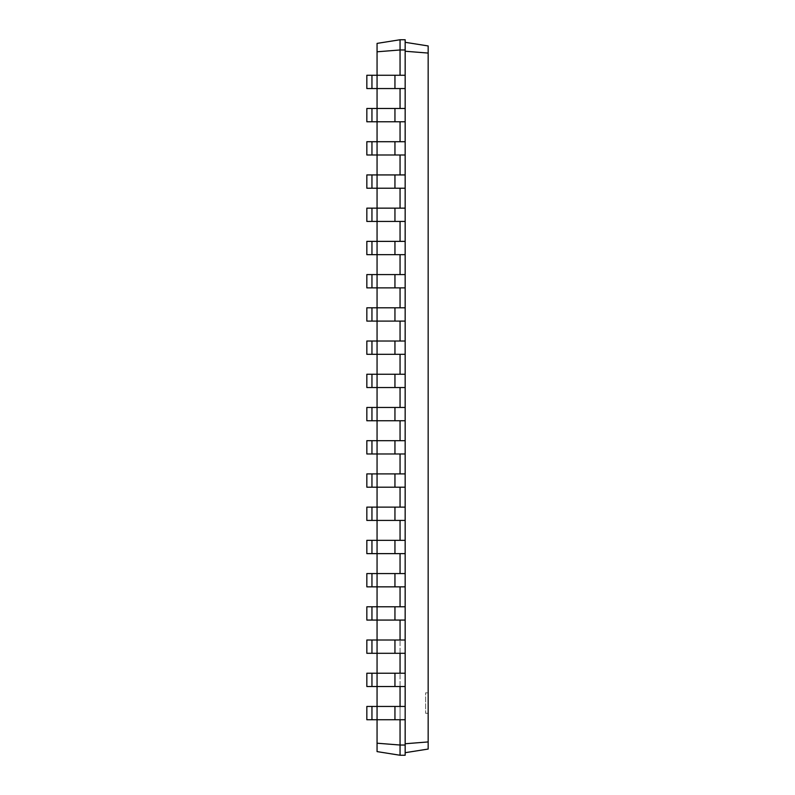 <?xml version="1.0" encoding="UTF-8"?>
<svg xmlns="http://www.w3.org/2000/svg" width="795" height="795" viewBox="0 0 795 795"><rect width="100%" height="100%" fill="white"/><g stroke="black" fill="none" stroke-linecap="round" stroke-linejoin="round"><path stroke-width="0.6" stroke-dasharray="3.98 2.98" d="M400.054 686.512L394.946 686.512L405.162 686.512L400.054 686.512L400.054 673.226L400.054 719.733L400.054 706.447L400.054 719.733L400.054 706.447L366.833 706.447L377.059 706.447L366.833 706.447L366.833 719.733L366.833 706.447L366.833 719.733L371.951 719.733L371.951 706.447L371.951 719.733L377.059 719.733L366.833 719.733L377.059 719.733L377.059 706.447L394.946 706.447L377.059 706.447L377.059 719.733L394.946 719.733L377.059 719.733L377.059 706.447L377.059 719.733L405.162 719.733L405.162 42.304L428.167 45.951L428.167 749.049L405.162 752.696L405.162 719.733L405.162 752.696M377.059 51.794L400.054 49.976L400.054 39.75L377.059 43.397L377.059 743.206L400.054 745.024L400.054 719.733L394.946 719.733L405.162 719.733L405.162 743.752L428.167 741.934M400.054 653.291L394.946 653.291L405.162 653.291L400.054 653.291L400.054 640.005L400.054 673.226L405.162 673.226L405.162 706.447L400.054 706.447L405.162 706.447L405.162 719.733L400.054 719.733M400.054 620.07L394.946 620.07L405.162 620.07L400.054 620.07L400.054 640.005L405.162 640.005L405.162 673.226L377.059 673.226L377.059 686.512L377.059 673.226L366.833 673.226L377.059 673.226L366.833 673.226L366.833 686.512L366.833 673.226L366.833 686.512L371.951 686.512L371.951 673.226L371.951 686.512L377.059 686.512L366.833 686.512L394.946 686.512L377.059 686.512L377.059 673.226L394.946 673.226L377.059 673.226L377.059 686.512L405.162 686.512L405.162 719.733M400.054 586.849L394.946 586.849L405.162 586.849L400.054 586.849L400.054 606.784L405.162 606.784L405.162 640.005L377.059 640.005L377.059 653.291L377.059 640.005L366.833 640.005L377.059 640.005L366.833 640.005L366.833 653.291L366.833 640.005L366.833 653.291L371.951 653.291L371.951 640.005L371.951 653.291L377.059 653.291L366.833 653.291L394.946 653.291L377.059 653.291L377.059 640.005L394.946 640.005L377.059 640.005L377.059 653.291L405.162 653.291L405.162 686.512M400.054 553.628L394.946 553.628L405.162 553.628L400.054 553.628L400.054 573.563L405.162 573.563L405.162 606.784L377.059 606.784L377.059 620.07L377.059 606.784L366.833 606.784L377.059 606.784L366.833 606.784L366.833 620.07L366.833 606.784L366.833 620.07L371.951 620.07L371.951 606.784L371.951 620.07L377.059 620.07L366.833 620.07L394.946 620.07L377.059 620.07L377.059 606.784L394.946 606.784L377.059 606.784L377.059 620.07L405.162 620.07L405.162 653.291M400.054 520.417L394.946 520.417L405.162 520.417L400.054 520.417L400.054 540.342L405.162 540.342L405.162 573.563L377.059 573.563L377.059 586.849L377.059 573.563L366.833 573.563L377.059 573.563L366.833 573.563L366.833 586.849L366.833 573.563L366.833 586.849L371.951 586.849L371.951 573.563L371.951 586.849L377.059 586.849L366.833 586.849L394.946 586.849L377.059 586.849L377.059 573.563L394.946 573.563L377.059 573.563L377.059 586.849L405.162 586.849L405.162 620.07M400.054 487.196L394.946 487.196L405.162 487.196L400.054 487.196L400.054 507.121L405.162 507.121L405.162 540.342L377.059 540.342L377.059 553.628L377.059 540.342L366.833 540.342L377.059 540.342L366.833 540.342L366.833 553.628L366.833 540.342L366.833 553.628L371.951 553.628L371.951 540.342L371.951 553.628L377.059 553.628L366.833 553.628L394.946 553.628L377.059 553.628L377.059 540.342L394.946 540.342L377.059 540.342L377.059 553.628L405.162 553.628L405.162 586.849M400.054 453.975L394.946 453.975L405.162 453.975L400.054 453.975L400.054 473.909L405.162 473.909L405.162 507.121L377.059 507.121L377.059 520.417L377.059 507.121L366.833 507.121L377.059 507.121L366.833 507.121L366.833 520.417L366.833 507.121L366.833 520.417L371.951 520.417L371.951 507.121L371.951 520.417L377.059 520.417L366.833 520.417L394.946 520.417L377.059 520.417L377.059 507.121L394.946 507.121L377.059 507.121L377.059 520.417L405.162 520.417L405.162 553.628M400.054 420.754L394.946 420.754L405.162 420.754L400.054 420.754L400.054 440.688L405.162 440.688L405.162 473.909L377.059 473.909L377.059 487.196L377.059 473.909L366.833 473.909L377.059 473.909L366.833 473.909L366.833 487.196L366.833 473.909L366.833 487.196L371.951 487.196L371.951 473.909L371.951 487.196L377.059 487.196L366.833 487.196L394.946 487.196L377.059 487.196L377.059 473.909L394.946 473.909L377.059 473.909L377.059 487.196L405.162 487.196L405.162 520.417M400.054 387.533L394.946 387.533L405.162 387.533L400.054 387.533L400.054 407.467L405.162 407.467L405.162 440.688L377.059 440.688L377.059 453.975L377.059 440.688L366.833 440.688L377.059 440.688L366.833 440.688L366.833 453.975L366.833 440.688L366.833 453.975L371.951 453.975L371.951 440.688L371.951 453.975L377.059 453.975L366.833 453.975L394.946 453.975L377.059 453.975L377.059 440.688L394.946 440.688L377.059 440.688L377.059 453.975L405.162 453.975L405.162 487.196M400.054 354.312L394.946 354.312L405.162 354.312L400.054 354.312L400.054 374.246L405.162 374.246L405.162 407.467L377.059 407.467L377.059 420.754L377.059 407.467L366.833 407.467L377.059 407.467L366.833 407.467L366.833 420.754L366.833 407.467L366.833 420.754L371.951 420.754L371.951 407.467L371.951 420.754L377.059 420.754L366.833 420.754L394.946 420.754L377.059 420.754L377.059 407.467L394.946 407.467L377.059 407.467L377.059 420.754L405.162 420.754L405.162 453.975M400.054 321.091L394.946 321.091L405.162 321.091L400.054 321.091L400.054 341.025L405.162 341.025L405.162 374.246L377.059 374.246L377.059 387.533L377.059 374.246L366.833 374.246L377.059 374.246L366.833 374.246L366.833 387.533L366.833 374.246L366.833 387.533L371.951 387.533L371.951 374.246L371.951 387.533L377.059 387.533L366.833 387.533L394.946 387.533L377.059 387.533L377.059 374.246L394.946 374.246L377.059 374.246L377.059 387.533L405.162 387.533L405.162 420.754M400.054 287.879L394.946 287.879L405.162 287.879L400.054 287.879L400.054 307.804L405.162 307.804L405.162 341.025L377.059 341.025L377.059 354.312L377.059 341.025L366.833 341.025L377.059 341.025L366.833 341.025L366.833 354.312L366.833 341.025L366.833 354.312L371.951 354.312L371.951 341.025L371.951 354.312L377.059 354.312L366.833 354.312L394.946 354.312L377.059 354.312L377.059 341.025L394.946 341.025L377.059 341.025L377.059 354.312L405.162 354.312L405.162 387.533M400.054 254.658L394.946 254.658L405.162 254.658L400.054 254.658L400.054 274.583L405.162 274.583L405.162 307.804L377.059 307.804L377.059 321.091L377.059 307.804L366.833 307.804L377.059 307.804L366.833 307.804L366.833 321.091L366.833 307.804L366.833 321.091L371.951 321.091L371.951 307.804L371.951 321.091L377.059 321.091L366.833 321.091L394.946 321.091L377.059 321.091L377.059 307.804L394.946 307.804L377.059 307.804L377.059 321.091L405.162 321.091L405.162 354.312M400.054 221.437L394.946 221.437L405.162 221.437L400.054 221.437L400.054 241.372L405.162 241.372L405.162 274.583L377.059 274.583L377.059 287.879L377.059 274.583L366.833 274.583L377.059 274.583L366.833 274.583L366.833 287.879L366.833 274.583L366.833 287.879L371.951 287.879L371.951 274.583L371.951 287.879L377.059 287.879L366.833 287.879L394.946 287.879L377.059 287.879L377.059 274.583L394.946 274.583L377.059 274.583L377.059 287.879L405.162 287.879L405.162 321.091M400.054 188.216L394.946 188.216L405.162 188.216L400.054 188.216L400.054 208.151L405.162 208.151L405.162 241.372L377.059 241.372L377.059 254.658L377.059 241.372L366.833 241.372L377.059 241.372L366.833 241.372L366.833 254.658L366.833 241.372L366.833 254.658L371.951 254.658L371.951 241.372L371.951 254.658L377.059 254.658L366.833 254.658L394.946 254.658L377.059 254.658L377.059 241.372L394.946 241.372L377.059 241.372L377.059 254.658L405.162 254.658L405.162 287.879M400.054 154.995L394.946 154.995L405.162 154.995L400.054 154.995L400.054 174.93L405.162 174.93L405.162 208.151L377.059 208.151L377.059 221.437L377.059 208.151L366.833 208.151L377.059 208.151L366.833 208.151L366.833 221.437L366.833 208.151L366.833 221.437L371.951 221.437L371.951 208.151L371.951 221.437L377.059 221.437L366.833 221.437L394.946 221.437L377.059 221.437L377.059 208.151L394.946 208.151L377.059 208.151L377.059 221.437L405.162 221.437L405.162 254.658M400.054 121.774L394.946 121.774L405.162 121.774L400.054 121.774L400.054 141.709L405.162 141.709L405.162 174.93L377.059 174.93L377.059 188.216L377.059 174.93L366.833 174.93L377.059 174.93L366.833 174.93L366.833 188.216L366.833 174.93L366.833 188.216L371.951 188.216L371.951 174.93L371.951 188.216L377.059 188.216L366.833 188.216L394.946 188.216L377.059 188.216L377.059 174.93L394.946 174.93L377.059 174.93L377.059 188.216L405.162 188.216L405.162 221.437M400.054 88.553L394.946 88.553L405.162 88.553L400.054 88.553L400.054 108.488L405.162 108.488L405.162 141.709L377.059 141.709L377.059 154.995L377.059 141.709L366.833 141.709L377.059 141.709L366.833 141.709L366.833 154.995L366.833 141.709L366.833 154.995L371.951 154.995L371.951 141.709L371.951 154.995L377.059 154.995L366.833 154.995L394.946 154.995L377.059 154.995L377.059 141.709L394.946 141.709L377.059 141.709L377.059 154.995L405.162 154.995L405.162 188.216M400.054 39.75L405.162 39.75L405.162 49.976L400.054 49.976L400.054 75.267L405.162 75.267L405.162 108.488L377.059 108.488L377.059 121.774L377.059 108.488L366.833 108.488L377.059 108.488L366.833 108.488L366.833 121.774L366.833 108.488L366.833 121.774L371.951 121.774L371.951 108.488L371.951 121.774L377.059 121.774L366.833 121.774L394.946 121.774L377.059 121.774L377.059 108.488L394.946 108.488L377.059 108.488L377.059 121.774L405.162 121.774L405.162 154.995M405.162 42.304L405.162 75.267L377.059 75.267L377.059 88.553L377.059 75.267L366.833 75.267L377.059 75.267L366.833 75.267L366.833 88.553L366.833 75.267L366.833 88.553L371.951 88.553L371.951 75.267L371.951 88.553L377.059 88.553L366.833 88.553L394.946 88.553L377.059 88.553L377.059 75.267L394.946 75.267L377.059 75.267L377.059 88.553L405.162 88.553L405.162 121.774M377.059 743.206L377.059 751.603L400.054 755.25L405.162 755.25L405.162 743.752M405.162 745.024L400.054 745.024L400.054 755.25M428.167 692.833L428.167 713.274L428.167 692.833L425.613 692.833L425.613 713.274L425.613 692.833M405.162 49.976L405.162 88.553M405.162 51.248L428.167 53.066M400.054 75.267L405.162 75.267M400.054 108.488L405.162 108.488M400.054 141.709L405.162 141.709M400.054 174.93L405.162 174.93M400.054 208.151L405.162 208.151M400.054 241.372L405.162 241.372M400.054 274.583L405.162 274.583M400.054 307.804L405.162 307.804M400.054 341.025L405.162 341.025M400.054 374.246L405.162 374.246M400.054 407.467L405.162 407.467M400.054 440.688L405.162 440.688M400.054 473.909L405.162 473.909M400.054 507.121L405.162 507.121M400.054 540.342L405.162 540.342M400.054 573.563L405.162 573.563M400.054 606.784L405.162 606.784M400.054 640.005L405.162 640.005M400.054 673.226L405.162 673.226M400.054 706.447L405.162 706.447M371.951 75.267L371.951 88.553M371.951 108.488L371.951 121.774M371.951 141.709L371.951 154.995M371.951 174.93L371.951 188.216M371.951 208.151L371.951 221.437M371.951 241.372L371.951 254.658M371.951 274.583L371.951 287.879M371.951 307.804L371.951 321.091M371.951 341.025L371.951 354.312M371.951 374.246L371.951 387.533M371.951 407.467L371.951 420.754M371.951 440.688L371.951 453.975M371.951 473.909L371.951 487.196M371.951 507.121L371.951 520.417M371.951 540.342L371.951 553.628M371.951 573.563L371.951 586.849M371.951 606.784L371.951 620.07M371.951 640.005L371.951 653.291M371.951 673.226L371.951 686.512M371.951 706.447L371.951 719.733M394.946 719.733L394.946 706.447M394.946 686.512L394.946 673.226M394.946 653.291L394.946 640.005M394.946 620.07L394.946 606.784M394.946 586.849L394.946 573.563M394.946 553.628L394.946 540.342M394.946 520.417L394.946 507.121M394.946 487.196L394.946 473.909M394.946 453.975L394.946 440.688M394.946 420.754L394.946 407.467M394.946 387.533L394.946 374.246M394.946 354.312L394.946 341.025M394.946 321.091L394.946 307.804M394.946 287.879L394.946 274.583M394.946 254.658L394.946 241.372M394.946 221.437L394.946 208.151M394.946 188.216L394.946 174.93M394.946 154.995L394.946 141.709M394.946 121.774L394.946 108.488M394.946 88.553L394.946 75.267M428.167 713.274L425.613 713.274"/><path stroke-width="1.19" d="M371.951 719.733L371.951 706.447L366.833 706.447L366.833 719.733L405.162 719.733L405.162 39.75L400.054 39.75L377.059 43.397L377.059 51.794L400.054 49.976L400.054 39.75M371.951 706.447L405.162 706.447M377.059 743.206L400.054 745.024L400.054 755.25L377.059 751.603L377.059 686.512L405.162 686.512M394.946 686.512L394.946 673.226L377.059 673.226L377.059 686.512L366.833 686.512L366.833 673.226L377.059 673.226L377.059 653.291L405.162 653.291M394.946 653.291L394.946 640.005L377.059 640.005L377.059 653.291L366.833 653.291L366.833 640.005L377.059 640.005L377.059 620.07L405.162 620.07M394.946 620.07L394.946 606.784L377.059 606.784L377.059 620.07L366.833 620.07L366.833 606.784L377.059 606.784L377.059 586.849L405.162 586.849M394.946 586.849L394.946 573.563L377.059 573.563L377.059 586.849L366.833 586.849L366.833 573.563L377.059 573.563L377.059 553.628L405.162 553.628M394.946 553.628L394.946 540.342L377.059 540.342L377.059 553.628L366.833 553.628L366.833 540.342L377.059 540.342L377.059 520.417L405.162 520.417M394.946 520.417L394.946 507.121L377.059 507.121L377.059 520.417L366.833 520.417L366.833 507.121L377.059 507.121L377.059 487.196L405.162 487.196M394.946 487.196L394.946 473.909L377.059 473.909L377.059 487.196L366.833 487.196L366.833 473.909L377.059 473.909L377.059 453.975L405.162 453.975M394.946 453.975L394.946 440.688L377.059 440.688L377.059 453.975L366.833 453.975L366.833 440.688L377.059 440.688L377.059 420.754L405.162 420.754M394.946 420.754L394.946 407.467L377.059 407.467L377.059 420.754L366.833 420.754L366.833 407.467L377.059 407.467L377.059 387.533L405.162 387.533M394.946 387.533L394.946 374.246L377.059 374.246L377.059 387.533L366.833 387.533L366.833 374.246L377.059 374.246L377.059 354.312L405.162 354.312M394.946 354.312L394.946 341.025L377.059 341.025L377.059 354.312L366.833 354.312L366.833 341.025L377.059 341.025L377.059 321.091L405.162 321.091M394.946 321.091L394.946 307.804L377.059 307.804L377.059 321.091L366.833 321.091L366.833 307.804L377.059 307.804L377.059 287.879L405.162 287.879M394.946 287.879L394.946 274.583L377.059 274.583L377.059 287.879L366.833 287.879L366.833 274.583L377.059 274.583L377.059 254.658L405.162 254.658M394.946 254.658L394.946 241.372L377.059 241.372L377.059 254.658L366.833 254.658L366.833 241.372L377.059 241.372L377.059 221.437L405.162 221.437M394.946 221.437L394.946 208.151L377.059 208.151L377.059 221.437L366.833 221.437L366.833 208.151L377.059 208.151L377.059 188.216L405.162 188.216M394.946 188.216L394.946 174.93L377.059 174.93L377.059 188.216L366.833 188.216L366.833 174.93L377.059 174.93L377.059 154.995L405.162 154.995M394.946 154.995L394.946 141.709L377.059 141.709L377.059 154.995L366.833 154.995L366.833 141.709L377.059 141.709L377.059 121.774L405.162 121.774M394.946 121.774L394.946 108.488L377.059 108.488L377.059 121.774L366.833 121.774L366.833 108.488L377.059 108.488L377.059 88.553L405.162 88.553M394.946 88.553L394.946 75.267L377.059 75.267L377.059 88.553L366.833 88.553L366.833 75.267L377.059 75.267L377.059 51.794M400.054 75.267L400.054 49.976L405.162 49.976M400.054 108.488L400.054 88.553M400.054 141.709L400.054 121.774M400.054 174.93L400.054 154.995M400.054 208.151L400.054 188.216M400.054 241.372L400.054 221.437M400.054 274.583L400.054 254.658M400.054 307.804L400.054 287.879M400.054 341.025L400.054 321.091M400.054 374.246L400.054 354.312M400.054 407.467L400.054 387.533M400.054 440.688L400.054 420.754M400.054 473.909L400.054 453.975M400.054 507.121L400.054 487.196M400.054 540.342L400.054 520.417M400.054 573.563L400.054 553.628M400.054 606.784L400.054 586.849M400.054 640.005L400.054 620.07M400.054 673.226L400.054 653.291M400.054 706.447L400.054 686.512M400.054 755.25L405.162 755.25L405.162 745.024L400.054 745.024L400.054 719.733M405.162 745.024L405.162 719.733M405.162 51.248L428.167 53.066L428.167 45.951L405.162 42.304M405.162 743.752L428.167 741.934L428.167 53.066M394.946 673.226L405.162 673.226M394.946 640.005L405.162 640.005M394.946 606.784L405.162 606.784M394.946 573.563L405.162 573.563M394.946 540.342L405.162 540.342M394.946 507.121L405.162 507.121M394.946 473.909L405.162 473.909M394.946 440.688L405.162 440.688M394.946 407.467L405.162 407.467M394.946 374.246L405.162 374.246M394.946 341.025L405.162 341.025M394.946 307.804L405.162 307.804M394.946 274.583L405.162 274.583M394.946 241.372L405.162 241.372M394.946 208.151L405.162 208.151M394.946 174.93L405.162 174.93M394.946 141.709L405.162 141.709M394.946 108.488L405.162 108.488M394.946 75.267L405.162 75.267M405.162 752.696L428.167 749.049L428.167 741.934M371.951 686.512L371.951 673.226M371.951 653.291L371.951 640.005M371.951 620.07L371.951 606.784M371.951 586.849L371.951 573.563M371.951 553.628L371.951 540.342M371.951 520.417L371.951 507.121M371.951 487.196L371.951 473.909M371.951 453.975L371.951 440.688M371.951 420.754L371.951 407.467M371.951 387.533L371.951 374.246M371.951 354.312L371.951 341.025M371.951 321.091L371.951 307.804M371.951 287.879L371.951 274.583M371.951 254.658L371.951 241.372M371.951 221.437L371.951 208.151M371.951 188.216L371.951 174.93M371.951 154.995L371.951 141.709M371.951 121.774L371.951 108.488M371.951 88.553L371.951 75.267M394.946 719.733L394.946 706.447"/></g></svg>
